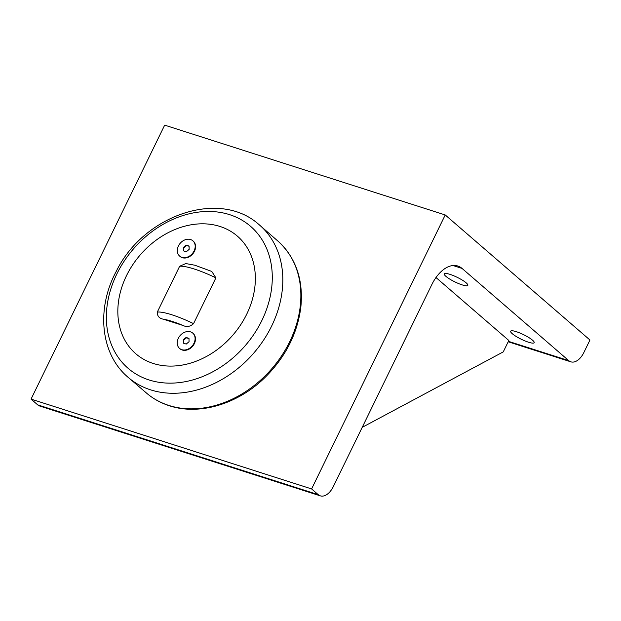 <?xml version="1.0" encoding="UTF-8"?>
<svg xmlns="http://www.w3.org/2000/svg" width="621" height="621" viewBox="0 0 621 621"><rect width="100%" height="100%" fill="white"/><g stroke="black" fill="none" stroke-linecap="round" stroke-linejoin="round"><path stroke-width="0.93" d="M188.994 338.592L186.502 337.793L183.661 340.184L183.707 343.281M186.098 337.451L188.994 338.375L189.048 341.69L186.207 344.081L183.319 343.157L183.265 339.842L186.098 337.451L186.502 337.793M192.952 333.298A10.099 7.964 130.8 0 1 193.154 333.469A10.099 7.964 130.8 0 1 193.566 345.02A10.099 7.964 130.8 0 1 182.209 350.011A10.099 7.964 130.8 0 1 179.95 348.754A10.099 7.964 130.8 0 1 179.748 348.575M181.813 349.67A10.099 7.964 130.8 0 1 179.547 348.412A10.099 7.964 130.8 0 1 179.143 336.861A10.099 7.964 130.8 0 1 190.5 331.862A10.099 7.964 130.8 0 1 192.758 333.12A10.099 7.964 130.8 0 1 193.17 344.671A10.099 7.964 130.8 0 1 181.813 349.67M183.265 339.842L183.661 340.184M126.482 275.708A77.71 61.262 -49.2 0 0 153.193 363.448A77.71 61.262 -49.2 0 0 246.716 314.195A77.71 61.262 -49.2 0 0 220.005 226.463A77.71 61.262 -49.2 0 0 126.482 275.708M193.053 240.987A10.099 7.964 130.8 0 1 193.255 241.15A10.099 7.964 130.8 0 1 193.659 252.7A10.099 7.964 130.8 0 1 182.302 257.699A10.099 7.964 130.8 0 1 180.043 256.442A10.099 7.964 130.8 0 1 179.849 256.263M163.408 319.202C159.232 318.472 157.198 316.081 157.315 312.053L179.648 266.254L185.834 263.56L194.847 265.221L211.761 271.439L215.891 277.859L193.558 323.65C190.236 326.654 186.735 327.275 183.071 325.497L163.408 319.202A34.784 6.815 26 0 1 183.071 325.497M189.094 246.281L186.595 245.481L183.754 247.872L183.808 250.969M186.199 245.14L189.087 246.063L189.141 249.378L186.308 251.769L183.412 250.845L183.358 247.531L186.199 245.14L186.595 245.481M181.906 257.358A10.099 7.964 130.8 0 1 179.648 256.1A10.099 7.964 130.8 0 1 179.236 244.55A10.099 7.964 130.8 0 1 190.593 239.551A10.099 7.964 130.8 0 1 192.859 240.808A10.099 7.964 130.8 0 1 193.263 252.359A10.099 7.964 130.8 0 1 181.906 257.358M183.358 247.531L183.754 247.872M37.687 404.853A16.837 9.82 107.8 0 0 39.791 406.049L320.335 495.853A16.837 9.82 -72.2 0 1 318.231 494.658L37.687 404.853L31.05 399.117L164.674 125.147L445.226 214.951L311.602 488.929L318.231 494.658M452.988 265.516L462.016 268.404L568.751 360.638A16.837 9.82 -72.2 0 0 570.854 361.833A16.837 9.82 -72.2 0 0 583.825 352.573L589.95 340.013L445.226 214.951M435.989 277.533L508.824 340.471L503.258 351.89L362.206 427.349M445.948 276.384A13.088 2.562 26 0 1 444.31 273.884A13.088 2.562 26 0 1 457.203 277.323A13.088 2.562 26 0 1 467.838 285.365A13.088 2.562 26 0 1 458.694 283.611A13.088 2.562 26 0 1 445.948 276.384M512.278 333.702A13.088 2.562 26 0 1 510.641 331.21A13.088 2.562 26 0 1 523.534 334.641A13.088 2.562 26 0 1 534.169 342.683A13.088 2.562 26 0 1 525.024 340.929A13.088 2.562 26 0 1 512.278 333.702M462.016 268.404A33.674 19.639 107.8 0 0 457.801 266.013A33.674 19.639 107.8 0 0 431.859 284.534L333.314 486.592A16.837 9.82 -72.2 0 1 320.335 495.853M311.602 488.929L31.05 399.117M568.751 360.638L508.413 341.325M278.689 241.763A100.47 79.201 130.8 0 1 281.212 356.431A100.47 79.201 130.8 0 1 168.772 405.42A100.47 79.201 130.8 0 1 147.324 393.776C153.822 399.132 161.173 403.122 169.386 405.761C199.721 415.876 239.023 403.697 266.036 376.45C285.854 356.338 297.451 333.306 300.82 307.364C303.514 280.226 296.139 258.359 278.689 241.763L258.973 224.569C219.36 188.815 143.521 215.394 116.321 271.23C96.271 308.202 100.245 353.38 127.452 376.761A100.579 79.286 -49.2 0 0 150.577 389.841A100.579 79.286 -49.2 0 0 263.909 339.64A100.579 79.286 -49.2 0 0 258.965 224.561M116.787 274.086A93.763 73.915 130.8 0 1 229.63 214.664A93.763 73.915 130.8 0 1 261.852 320.521A93.763 73.915 130.8 0 1 149.017 379.943A93.763 73.915 130.8 0 1 116.787 274.086M193.558 323.65A39.969 7.832 -154 0 0 157.315 312.053M179.648 266.254A39.969 7.832 26 0 1 215.891 277.859M179.547 348.412L179.95 348.754M192.758 333.12L193.154 333.469M179.648 256.1L180.043 256.442M192.859 240.808L193.255 241.15M570.854 361.833L508.188 341.775M147.324 393.776L127.452 376.761"/></g></svg>
